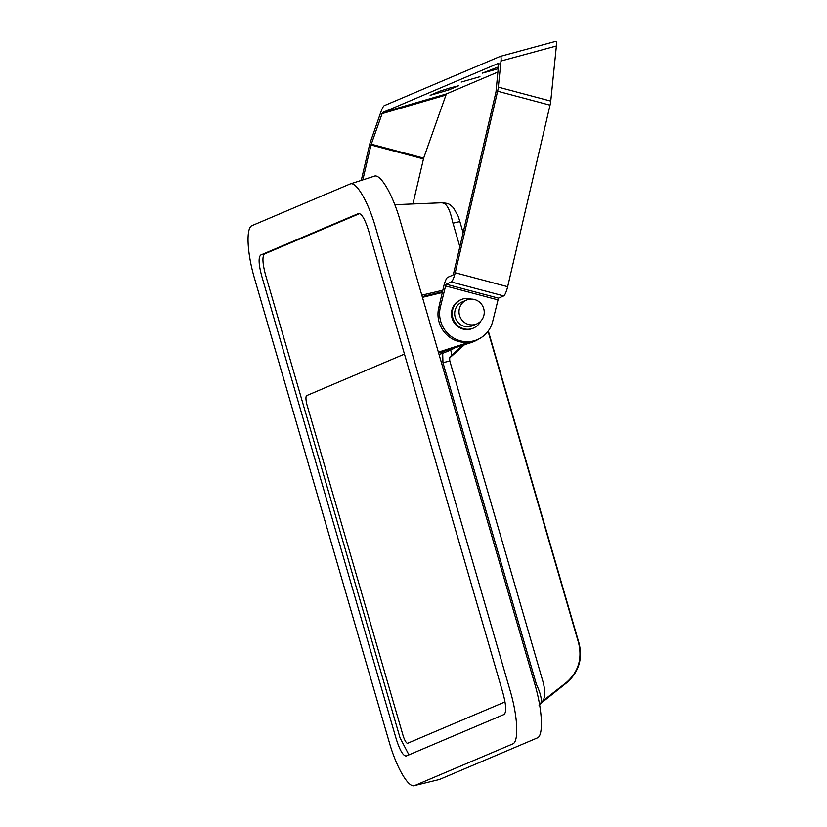 <?xml version="1.0" encoding="UTF-8"?>
<svg xmlns="http://www.w3.org/2000/svg" width="827" height="827" viewBox="0 0 827 827"><rect width="100%" height="100%" fill="white"/><g stroke="black" fill="none" stroke-linecap="round" stroke-linejoin="round"><path stroke-width="1.24" d="M307.21 405.612A9.49 2.347 74.2 0 1 306.734 395.585L403.834 354.359A9.49 2.347 74.2 0 1 403.896 354.328A9.49 2.347 74.2 0 1 404.579 354.483A9.49 2.347 74.2 0 0 403.896 354.328A9.49 2.347 74.2 0 0 403.834 354.359L306.734 395.585A9.49 2.347 74.2 0 0 307.21 405.612L402.914 735.027L307.21 405.612M407.732 743.215A9.49 2.347 74.2 0 1 407.67 743.246A9.49 2.347 74.2 0 1 402.914 735.027A9.49 2.347 74.2 0 0 407.67 743.246A9.49 2.347 74.2 0 0 407.732 743.215L504.832 701.989L407.732 743.215M467.999 299.57A12.974 12.56 67 0 0 462.965 321.217A12.974 12.56 67 0 0 483.464 307.851A12.974 12.56 67 0 0 467.999 299.57M480.776 321.124A15.496 15.01 -113 0 1 456.959 324.835A15.496 15.01 -113 0 1 471.431 299.116M473.364 328.123L472.599 328.443A15.496 15.01 -113 0 1 456.204 325.156A15.496 15.01 -113 0 1 460.484 299.912L461.249 299.591M466.542 300.087L462.231 301.917A12.974 12.56 67 0 0 458.654 323.047A12.974 12.56 67 0 0 472.372 325.786L476.683 323.957M349.966 184.028C355.951 180.741 368.242 201.612 375.613 227.58L510.125 690.586C517.805 716.409 519.015 741.995 512.637 743.959L414.823 785.495C408.838 788.782 396.536 767.901 389.176 741.943L254.664 278.937C246.984 253.103 245.774 227.518 252.142 225.564L349.966 184.028L374.321 176.182M414.823 785.495L439.416 779.499L537.23 737.963C543.721 735.978 542.491 709.928 534.676 683.629L400.154 220.623C392.66 194.19 380.141 172.936 374.052 176.285M406.253 756.002C403.183 756.043 399.834 750.368 396.216 738.956L261.694 275.949C258.613 264.309 258.293 257.342 260.712 255.047L358.536 213.511C361.606 213.469 364.955 219.155 368.573 230.568L503.095 693.574C506.165 705.214 506.496 712.181 504.077 714.466L406.109 756.054M408.931 754.865L400.051 737.87L265.529 274.864C262.448 263.224 262.128 256.256 264.547 253.961L359.693 213.562M452.183 348.684L438.589 352.902M488.292 330.934L578.89 642.775C583.004 658.426 578.952 671.741 566.743 682.73L566.578 682.306C578.362 671.865 582.363 658.716 578.569 642.858L488.302 330.924M542.326 701.844L543.628 699.28M566.578 682.306L542.874 700.903M478.854 338.956A28.077 27.188 -113 0 1 474.584 341.262A28.077 27.188 -113 0 1 472.341 342.089L441.711 351.94A1.582 0.703 -107.5 0 0 441.535 353.677L442.683 353.315A1.582 0.703 72.5 0 1 442.848 351.578M539.524 704.976C542.367 702.071 543.846 699.88 543.949 698.401C545.313 695.569 545.076 690.297 543.236 682.585L449.816 361.027L442.952 362.66L442.683 353.315L450.55 350.131A1.582 0.982 72.9 0 1 451.108 349.015M422.246 296.655L442.476 291.704M472.351 341.51L471.256 342.554L451.987 348.746A1.582 1.003 -107.1 0 0 451.408 349.821L454.891 347.816M462.727 345.293L450.684 356.313A12.653 5.262 -132.5 0 0 450.55 350.131L451.408 349.821M442.952 362.66L536.372 684.218C541.819 696.158 542.708 703.177 539.059 705.286M439.023 354.39L441.535 353.677M425.357 295.87A1.582 0.703 76.8 0 1 424.365 294.567L421.832 295.239M442.817 290.246L424.365 294.567M441.639 202.873C446.218 202.718 449.805 208.807 452.4 221.15L459.833 246.725M453 223.197L459.864 221.564L458.199 216.302L453.516 207.856C448.72 203.297 448.523 203.504 442.3 202.76L394.799 204.693M500.211 56.401L555.599 41.371C556.416 41.185 556.674 42.725 556.375 45.981L550.751 101.08A8.694 1.726 104.9 0 1 550.038 105.153L507.654 286.7A8.694 1.726 104.9 0 1 503.705 295.921L498.454 298.154L492.758 321.155A27.673 26.805 -113 0 1 477.365 339.649A27.673 26.805 -113 0 1 460.319 340.827A27.673 26.805 -113 0 1 440.326 307.199L446.022 284.209L451.284 281.976A8.694 1.726 -75.1 0 0 455.222 272.755L497.616 91.208A8.694 1.726 -75.1 0 0 498.33 87.124L500.997 61.012C501.286 57.745 501.028 56.205 500.211 56.401L384.235 105.649C383.346 106.176 382.229 108.296 380.896 111.996L370.61 141.355A8.694 1.726 -75.1 0 0 369.369 145.655L361.254 180.379M362.846 179.873L370.992 144.963L382.508 112.555L498.743 63.193L495.983 91.9L453.599 273.448L452.876 275.122L447.624 277.355A8.694 1.726 -75.1 0 0 443.675 286.576L438.703 307.892A27.673 26.805 67 0 0 458.696 341.52A27.673 26.805 67 0 0 475.732 340.342L477.365 339.649M498.071 71.97L446.342 93.937L423.651 158.133L412.9 203.959M498.764 63.193L498.888 64.03M448.854 89.936L458.551 85.781L450.157 87.91L439.84 91.146L430.143 95.301L448.854 89.936L448.41 88.417M461.208 82.069L479.918 76.704L461.208 82.069M498.598 66.853L482.317 73.148L498.412 68.693M473.489 341.727A28.077 27.188 -113 0 1 471.256 342.554L478.864 338.956M449.785 357.822L464.516 344.725M488.044 331.265L578.569 642.858M469.788 342.068L438.372 352.168M422.452 297.358L442.29 292.531M566.743 682.73L541.726 702.692L566.753 682.73C578.755 672.165 582.808 658.85 578.91 642.775M498.454 298.154L446.022 284.209M445.308 285.884L497.73 299.829M423.651 158.133L371.22 144.187M370.992 144.963L423.424 158.918M555.599 41.371L500.356 56.36M500.997 61.012L556.375 45.981M550.751 101.08L498.33 87.124M497.616 91.208L550.038 105.153M507.654 286.7L455.222 272.755M451.284 281.976L503.705 295.921M438.703 307.892L440.326 307.199M445.743 95.095L381.898 113.702M446.342 93.937L382.508 112.555M452.09 348.715L471.256 342.554M424.995 295.963L442.476 291.693M450.684 356.313C449.785 356.582 449.485 358.143 449.816 361.027M459.864 221.564L463.099 232.728"/></g></svg>
